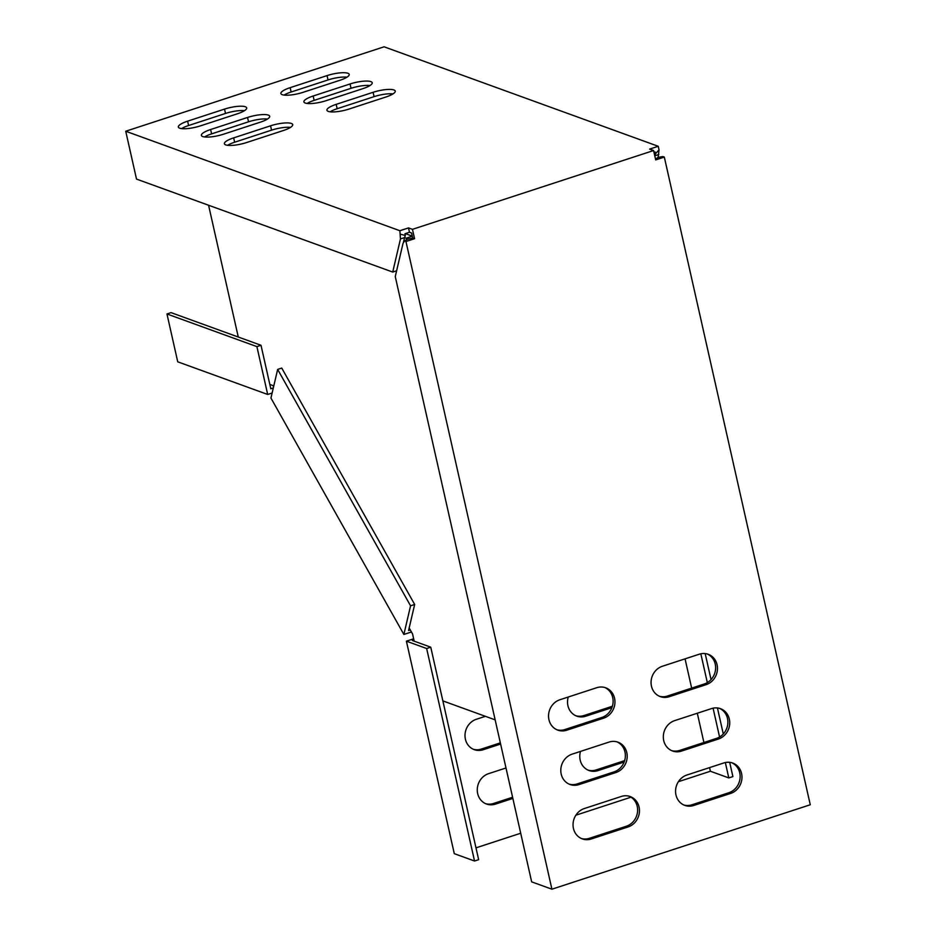 <?xml version="1.0" encoding="UTF-8"?>
<svg xmlns="http://www.w3.org/2000/svg" width="936" height="936" viewBox="0 0 936 936"><rect width="100%" height="100%" fill="white"/><g stroke="black" fill="none" stroke-linecap="round" stroke-linejoin="round"><path stroke-width="1.4" d="M409.172 627.951L412.565 633.965L414.18 641.172M442.857 700.888L495.156 719.866M406.575 239.745L406.224 238.189L404.563 237.58L403.369 242.716M208.576 205.241L238.27 337.019M269.825 384.427L272.879 385.538L273.581 386.79M406.224 238.189L412.308 236.2M412.308 236.153L405.323 233.614M584.368 808.528A16.099 14.566 109.9 0 0 573.078 823.61A16.099 14.566 109.9 0 0 582.309 838.89A16.099 14.566 109.9 0 0 591.236 838.984L628.138 826.921A16.099 14.566 109.9 0 0 639.428 811.84A16.099 14.566 109.9 0 0 630.197 796.559A16.099 14.566 109.9 0 0 621.282 796.466L584.368 808.528M603.626 718.158A16.099 14.566 109.9 0 0 614.917 703.076A16.099 14.566 109.9 0 0 605.697 687.796A16.099 14.566 109.9 0 0 596.77 687.703L559.857 699.765A16.099 14.566 109.9 0 0 548.578 714.847A16.099 14.566 109.9 0 0 557.798 730.127A16.099 14.566 109.9 0 0 566.725 730.22L603.626 718.158L601.789 717.491A16.099 14.566 109.9 0 0 613.033 702.948A16.099 14.566 109.9 0 0 604.761 687.492M615.888 772.539A16.099 14.566 109.9 0 0 627.167 757.458A16.099 14.566 109.9 0 0 617.947 742.178A16.099 14.566 109.9 0 0 609.02 742.084L572.118 754.147A16.099 14.566 109.9 0 0 560.828 769.228A16.099 14.566 109.9 0 0 570.047 784.508A16.099 14.566 109.9 0 0 578.975 784.602L615.888 772.539L614.039 771.872A16.099 14.566 109.9 0 0 625.283 757.329A16.099 14.566 109.9 0 0 617.011 741.874M686.895 775.02A16.099 14.566 109.9 0 0 675.605 790.101A16.099 14.566 109.9 0 0 684.824 805.393A16.099 14.566 109.9 0 0 693.751 805.475L730.665 793.412A16.099 14.566 109.9 0 0 741.944 778.331A16.099 14.566 109.9 0 0 732.724 763.051A16.099 14.566 109.9 0 0 723.797 762.957L686.895 775.02M706.153 684.649A16.099 14.566 109.9 0 0 717.432 669.579A16.099 14.566 109.9 0 0 708.213 654.287A16.099 14.566 109.9 0 0 699.286 654.205L662.384 666.256A16.099 14.566 109.9 0 0 651.093 681.338A16.099 14.566 109.9 0 0 660.325 696.63A16.099 14.566 109.9 0 0 669.24 696.712L706.153 684.649L704.305 683.982A16.099 14.566 109.9 0 0 715.549 669.439A16.099 14.566 109.9 0 0 707.277 653.995M718.403 739.03A16.099 14.566 109.9 0 0 729.694 723.949A16.099 14.566 109.9 0 0 720.474 708.669A16.099 14.566 109.9 0 0 711.547 708.587L674.634 720.638A16.099 14.566 109.9 0 0 663.355 735.719A16.099 14.566 109.9 0 0 672.574 751.011A16.099 14.566 109.9 0 0 681.502 751.093L718.403 739.03L716.567 738.364A16.099 14.566 109.9 0 0 727.81 723.82A16.099 14.566 109.9 0 0 719.538 708.365M653.585 150.544L655.691 159.904L664.314 157.084L810.272 804.761L551.912 889.2L405.955 241.511L414.566 238.703L412.46 229.343L653.585 150.544L649.631 149.105L658.242 146.297L384.088 46.8L125.728 131.239L399.883 230.724L400.468 238.926L392.71 272.06L136.516 179.092L125.728 131.239M581.396 838.527A16.099 14.566 109.9 0 0 589.387 838.317L626.301 826.254A16.099 14.566 109.9 0 0 637.545 811.711A16.099 14.566 109.9 0 0 629.273 796.255M556.885 729.764A16.099 14.566 109.9 0 0 564.876 729.553L601.789 717.491M569.146 784.146A16.099 14.566 109.9 0 0 577.138 783.935L614.039 771.872M683.923 805.018A16.099 14.566 109.9 0 0 691.915 804.808L728.816 792.745A16.099 14.566 109.9 0 0 740.06 778.202A16.099 14.566 109.9 0 0 731.788 762.746M659.412 696.255A16.099 14.566 109.9 0 0 667.403 696.045L704.305 683.982M671.662 750.637A16.099 14.566 109.9 0 0 679.653 750.426L716.567 738.364M412.46 229.343L408.505 227.904L399.883 230.724M385.983 96.981A16.099 3.966 -12.7 0 0 395.249 91.108A16.099 3.966 -12.7 0 0 373.09 92.301L336.176 104.364A16.099 3.966 -12.7 0 0 326.921 110.249A16.099 3.966 -12.7 0 0 349.07 109.044L385.983 96.981M290.148 87.656A16.099 3.966 -12.7 0 0 280.882 93.541A16.099 3.966 -12.7 0 0 303.03 92.336L339.943 80.274A16.099 3.966 -12.7 0 0 349.21 74.4A16.099 3.966 -12.7 0 0 327.05 75.605L290.148 87.656L291.119 92.009A16.099 3.966 -12.7 0 0 284.088 95.098M362.957 88.627A16.099 3.966 -12.7 0 0 372.224 82.754A16.099 3.966 -12.7 0 0 350.076 83.959L313.162 96.01A16.099 3.966 -12.7 0 0 303.896 101.895A16.099 3.966 -12.7 0 0 326.056 100.69L362.957 88.627M283.456 130.49A16.099 3.966 -12.7 0 0 292.722 124.617A16.099 3.966 -12.7 0 0 270.562 125.81L233.661 137.873A16.099 3.966 -12.7 0 0 224.394 143.758A16.099 3.966 -12.7 0 0 246.554 142.553L283.456 130.49M187.621 121.165A16.099 3.966 -12.7 0 0 178.355 127.05A16.099 3.966 -12.7 0 0 200.515 125.845L237.416 113.782A16.099 3.966 -12.7 0 0 246.683 107.909A16.099 3.966 -12.7 0 0 224.535 109.102L187.621 121.165L188.604 125.518A16.099 3.966 -12.7 0 0 181.572 128.606M260.442 122.136A16.099 3.966 -12.7 0 0 269.708 116.263A16.099 3.966 -12.7 0 0 247.549 117.456L210.635 129.519A16.099 3.966 -12.7 0 0 201.38 135.404A16.099 3.966 -12.7 0 0 223.529 134.199L260.442 122.136M414.566 238.703L412.729 238.036L411.594 233.029L409.477 232.257L408.505 227.904M551.912 889.2L531.66 881.852L395.261 276.588L403.006 243.442L404.457 240.973L407.464 239.242L412.729 238.036M404.457 240.973L405.955 241.511M664.314 157.084L662.817 156.546L657.622 157.482L658.371 157.751L655.422 158.722M658.148 157.388L659.038 149.83L655.516 153.75L655.118 151.983L653.995 152.346M659.038 149.83L658.242 146.297M390.593 95.203L390.265 93.752M400.678 234.257L405.37 235.498L404.972 233.731L409.477 232.257M393.015 93.892A16.099 3.966 -12.7 0 0 374.072 96.654L337.159 108.716A16.099 3.966 -12.7 0 0 330.127 111.805M346.975 77.185A16.099 3.966 -12.7 0 0 328.033 79.946L291.119 92.009M369.989 85.539A16.099 3.966 -12.7 0 0 351.047 88.3L314.145 100.363A16.099 3.966 -12.7 0 0 307.113 103.451M290.488 127.401A16.099 3.966 -12.7 0 0 271.545 130.162L234.643 142.225A16.099 3.966 -12.7 0 0 227.612 145.314M244.448 110.694A16.099 3.966 -12.7 0 0 225.506 113.455L188.604 125.518M267.474 119.047A16.099 3.966 -12.7 0 0 248.531 121.809L211.618 133.871A16.099 3.966 -12.7 0 0 204.586 136.96M655.516 153.75L654.72 155.832M654.779 155.809L658.827 154.487M392.71 272.06L396.607 270.796M400.468 238.926L404.563 237.58L405.37 235.498M403.872 634.456L410.565 605.814L414.671 604.469L281.748 368.07L277.653 369.416L270.949 398.057L403.872 634.456L411.442 631.975M267.684 394.465L256.897 346.612L261.004 345.279L171.054 312.636L166.959 313.969L177.735 361.822L267.684 394.465L272.13 393.015M413.654 638.797L406.399 641.172L454.288 853.667L474.54 861.015L478.647 859.681L430.759 647.185L426.652 648.519L474.54 861.015M612.378 706.247L583.877 715.56A16.099 14.566 -70.1 0 1 575.886 715.771M624.64 760.629L596.127 769.942A16.099 14.566 -70.1 0 1 588.136 770.152M500.339 742.868L481.35 749.069A16.099 14.566 -70.1 0 1 473.359 749.28M512.589 797.25L493.611 803.451A16.099 14.566 -70.1 0 1 485.608 803.661M414.671 604.469L408.576 630.501L410.296 629.94M277.653 369.416L410.565 605.814M261.004 345.279L270.808 388.779L273.312 387.96M166.959 313.969L256.897 346.612M725.341 762.547L728.805 777.921L732.9 776.587L729.694 762.337M723.294 733.964L717.432 707.955M711.044 679.583L705.182 653.574M728.805 777.921L710.389 771.241L678.413 781.689M630.993 797.191L575.886 815.197M520.708 833.239L475.979 847.852M406.399 641.172L426.652 648.519M413.923 639.978L412.343 640.493L430.759 647.185M611.887 707.674L585.714 716.227A16.099 14.566 -70.1 0 1 576.787 716.145A16.099 14.566 -70.1 0 1 568.257 697.016M624.137 762.056L597.975 770.609A16.099 14.566 -70.1 0 1 589.048 770.527A16.099 14.566 -70.1 0 1 580.519 751.397M500.608 744.05L483.187 749.736A16.099 14.566 -70.1 0 1 474.271 749.654A16.099 14.566 -70.1 0 1 465.04 734.362A16.099 14.566 -70.1 0 1 476.33 719.281L485.398 716.321M512.858 798.431L495.448 804.118A16.099 14.566 -70.1 0 1 486.521 804.036A16.099 14.566 -70.1 0 1 477.301 788.744A16.099 14.566 -70.1 0 1 488.58 773.662L506.002 767.976M700.83 653.784L707.323 682.613M713.08 708.166L719.573 736.995M710.389 771.241L709.57 767.614M703.907 742.505L697.308 713.232M691.657 688.124L685.058 658.85M591.236 838.984L589.387 838.317M626.301 826.254L628.138 826.921M566.725 730.22L564.876 729.553M578.975 784.602L577.138 783.935M693.751 805.475L691.915 804.808M728.816 792.745L730.665 793.412M669.24 696.712L667.403 696.045M681.502 751.093L679.653 750.426M373.09 92.301L374.072 96.654M337.159 108.716L336.176 104.364M327.05 75.605L328.033 79.946M350.076 83.959L351.047 88.3M314.145 100.363L313.162 96.01M270.562 125.81L271.545 130.162M234.643 142.225L233.661 137.873M224.535 109.102L225.506 113.455M247.549 117.456L248.531 121.809M211.618 133.871L210.635 129.519M585.714 716.227L583.877 715.56M597.975 770.609L596.127 769.942M483.187 749.736L481.35 749.069M495.448 804.118L493.611 803.451"/></g></svg>
